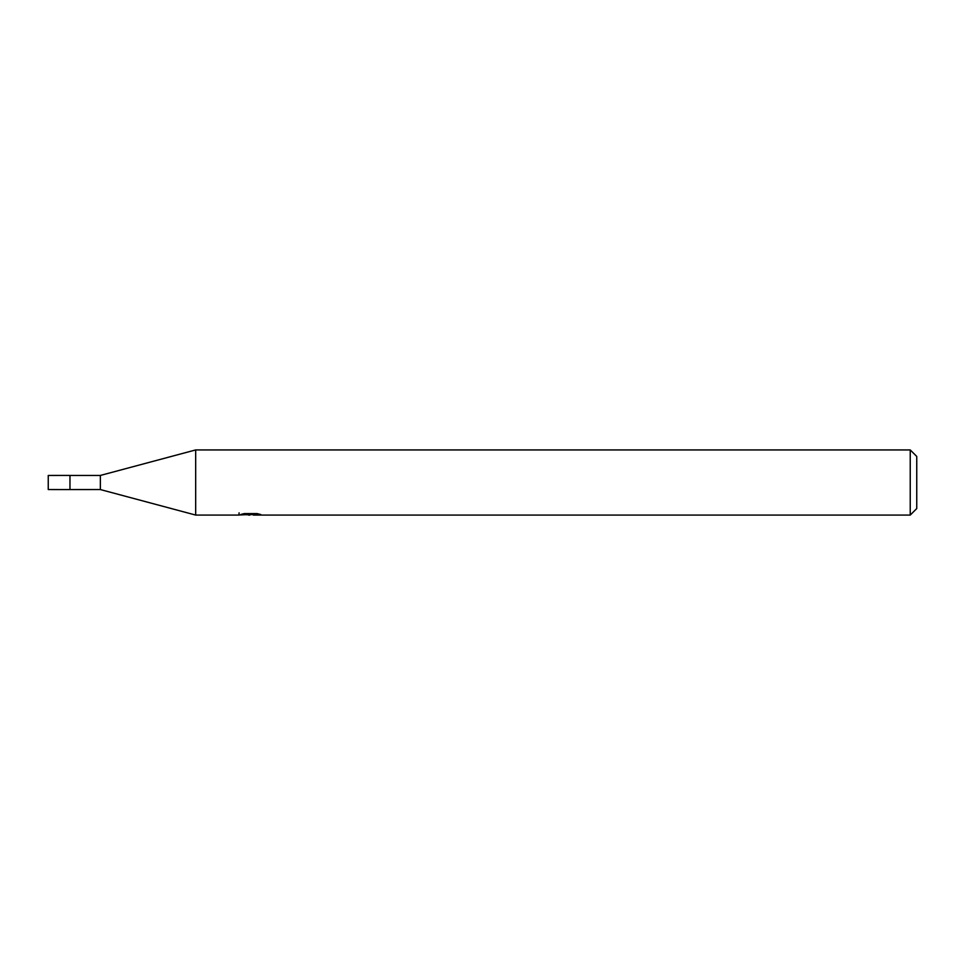 <?xml version="1.0" encoding="UTF-8"?>
<svg xmlns="http://www.w3.org/2000/svg" width="965" height="965" viewBox="0 0 965 965"><rect width="100%" height="100%" fill="white"/><g stroke="black" fill="none" stroke-linecap="round" stroke-linejoin="round"><path stroke-width="1.45" d="M239.103 512.825L238.874 515.069L195.678 515.069L100.36 489.557L69.963 489.569L69.987 475.443L100.36 475.443L195.678 449.931L910.236 449.931L916.75 456.445L916.75 508.555L910.236 515.069L253.409 515.069L253.288 513.597M100.36 489.557L100.36 475.443M195.678 515.069L195.678 449.931M253.288 514.562L246.172 514.743M249.959 515.069L248.415 515.069M910.236 515.069L910.236 449.931M239.103 514.996L251.262 514.454L240.852 514.454L244.242 513.597L257.088 513.597L260.815 514.55L253.288 515.045M251.262 513.597L251.262 514.454M69.963 489.581L69.963 475.419L48.25 475.443L48.25 489.557L69.963 489.581"/></g></svg>

